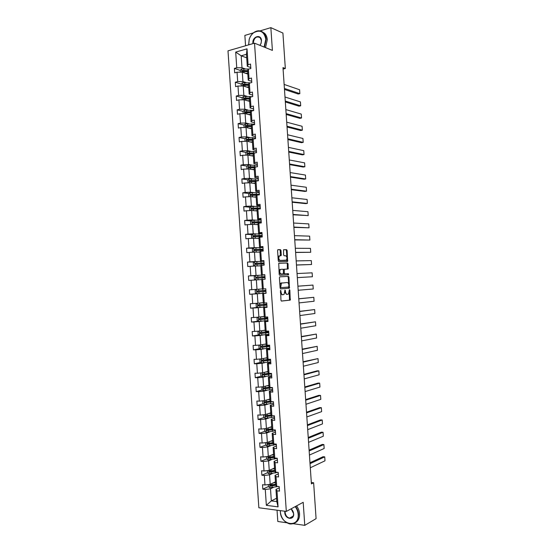 <?xml version="1.0" encoding="UTF-8"?>
<svg xmlns="http://www.w3.org/2000/svg" width="553" height="553" viewBox="0 0 553 553"><rect width="100%" height="100%" fill="white"/><g stroke="black" fill="none" stroke-linecap="round" stroke-linejoin="round"><path stroke-width="0.83" d="M280.613 290.304L280.952 300.244L281.491 301.067L290.228 300.113L289.855 290.159L289.371 289.641L288.486 294.051L287.256 294.348C286.323 294.265 285.756 293.387 285.548 291.714L284.975 289.993L284.076 294.445L282.818 294.749C281.871 294.666 281.29 293.781 281.076 292.095L280.613 290.304M280.986 250.53L280.447 249.659L277.993 249.652L277.565 250.523L278.27 260.836L278.816 261.7L287.615 261.438L287.152 250.53L286.62 249.673L283.544 249.742L283.613 254.892L284.145 255.749L285.583 255.735C287.097 256.696 287.366 258.168 286.392 260.131L280.226 260.449C278.684 259.495 278.401 258.009 279.389 256.004L281.055 255.7L281.29 254.912L280.986 250.53L280.253 250.599L279.714 249.728L277.806 249.728M293.366 523.712L304.772 525.35L303.196 502.304L286.316 511.428L254.518 43.169L272.401 50.399L270.852 27.65L282.915 33.062L285.334 68.503L282.984 67.618L311.408 483.896L313.634 482.755L311.311 482.513M304.772 525.35L316.088 518.645L313.634 482.755M279.846 276.811L279.417 277.717L280.122 288.037L280.661 288.873L289.419 288.134L288.97 277.191L288.445 276.355L279.846 276.811M279.196 274.433L278.726 263.311L287.532 263.014L288.058 263.857L288.12 268.986L284.311 269.27L284.27 272.975L284.809 273.818L288.396 273.645L288.604 274.793L279.742 275.283L279.196 274.433M270.852 27.65L259.965 30.906M253.357 32.883L244.861 35.42L245.56 45.761M277.039 510.191L277.8 521.479L286.717 522.758M250.772 67.549L247.295 66.319L246.479 54.312L247.025 48.851L248.097 64.701L250.53 64.044L250.834 68.531L248.401 69.18L249.044 78.678L251.484 78.042L251.788 82.535L249.348 83.157L249.991 92.655L252.431 92.054L252.735 96.547L250.295 97.134L250.938 106.639L253.385 106.072L253.689 110.565L251.242 111.118L251.885 120.63L254.332 120.091L254.636 124.591L252.189 125.116L252.839 134.621L255.286 134.116L255.59 138.616L253.143 139.114L253.786 148.626L256.239 148.149L256.544 152.649L254.09 153.112L254.733 162.63L257.186 162.188L257.498 166.688L255.037 167.124L255.686 176.642L258.14 176.234L258.445 180.734L255.991 181.135L256.633 190.661L259.094 190.28L259.398 194.787L256.938 195.154L257.587 204.686L260.048 204.334L260.352 208.84L257.892 209.179L258.534 218.712L261.002 218.394L261.306 222.9L258.845 223.212L259.488 232.744L261.956 232.46L262.26 236.967L259.792 237.244L260.442 246.783L262.91 246.527L263.214 251.041L260.746 251.283L261.389 260.829L263.864 260.608L264.168 265.115L261.7 265.329L262.343 274.882L264.818 274.689L265.129 279.203L262.647 279.383L263.297 288.936L265.772 288.777L266.083 293.29L263.601 293.443L264.251 302.996L266.733 302.864L267.037 307.385L264.555 307.503L265.205 317.063L267.687 316.966L267.991 321.487L265.509 321.57L266.159 331.136L268.64 331.067L268.952 335.588L266.463 335.643L267.113 345.21L269.601 345.176L269.905 349.703L267.417 349.724L268.067 359.298L270.555 359.291L270.866 363.819L268.371 363.812L269.021 373.386L271.516 373.413L271.82 377.941L269.332 377.899L269.982 387.48L272.477 387.542L272.781 392.07L270.286 392.001L270.935 401.582L273.431 401.672L273.742 406.199L271.24 406.102L271.889 415.683L274.392 415.808L274.696 420.342L272.2 420.204L272.85 429.799L275.353 429.951L275.657 434.485L273.154 434.319L273.804 443.914L276.313 444.1L276.618 448.635L274.108 448.435L274.765 458.036L277.267 458.25L277.578 462.792L275.069 462.564L275.719 472.158L278.228 472.414L278.539 476.949L276.03 476.693L276.68 486.294L279.189 486.578L279.5 491.119L276.984 490.822L278.069 506.873L266.346 505.338L265.274 489.467L262.82 489.177L262.523 484.705L264.97 484.981L264.327 475.476L261.88 475.227L261.576 470.755L264.023 470.997L263.38 461.499L260.94 461.271L260.636 456.806L263.083 457.02L262.44 447.522L259.993 447.329L259.696 442.863L262.136 443.043L261.493 433.552L259.053 433.386L258.749 428.921L261.189 429.073L260.546 419.582L258.113 419.457L257.809 414.992L260.249 415.109L259.606 405.625L257.166 405.529L256.869 401.063L259.302 401.153L258.659 391.669L256.226 391.6L255.928 387.141L258.362 387.197L257.719 377.72L255.286 377.685L254.988 373.227L257.415 373.254L256.772 363.777L254.345 363.77L254.041 359.312L256.474 359.312L255.832 349.842L253.405 349.862L253.101 345.411L255.527 345.376L254.892 335.906L252.465 335.961L252.168 331.51L254.587 331.441L253.945 321.977L251.525 322.067L251.228 317.616L253.647 317.519L253.004 308.056L250.585 308.173L250.288 303.721L252.707 303.597L252.064 294.141L249.652 294.286L249.348 289.841L251.76 289.682L251.124 280.233L248.712 280.406L248.408 275.961L250.82 275.774L250.184 266.325L247.772 266.532L247.474 262.087L249.88 261.866L249.244 252.424L246.838 252.666L246.534 248.221L248.94 247.972L248.304 238.53L245.898 238.799L245.601 234.354L248 234.078L247.364 224.642L244.958 224.94L244.661 220.502L247.067 220.191L246.424 210.755L244.025 211.087L243.728 206.649L246.126 206.304L245.484 196.875L243.092 197.234L242.788 192.803L245.186 192.43L244.55 183.002L242.152 183.396L241.855 178.958L244.246 178.557L243.61 169.135L241.219 169.557L240.914 165.126L243.313 164.69L242.67 155.275L240.285 155.725L239.981 151.294L242.373 150.831L241.737 141.416L239.345 141.9L239.048 137.469L241.433 136.978L240.797 127.563L238.412 128.075L238.115 123.644L240.5 123.125L239.864 113.718L237.479 114.257L237.182 109.833L239.56 109.28L238.924 99.872L236.546 100.446L236.249 96.022L238.626 95.441L237.99 86.04L235.613 86.641L235.315 82.217L237.693 81.602L237.057 72.208L234.679 72.844L234.382 68.42L236.753 67.777L235.696 52.093L247.025 48.851M247.295 66.319L248.097 64.701M286.316 511.428L258.852 507.765L227.995 50.841L254.518 43.169M245.981 82.542L242.926 81.554L242.29 72.173L247.813 74.047M242.29 72.173L237.057 72.208M242.926 81.554L237.693 81.602M251.705 81.332L248.235 80.192L247.592 70.763L248.401 69.18M248.235 80.192L249.044 78.678M246.915 96.27L243.859 95.365L243.223 85.978L248.739 87.713M243.223 85.978L237.99 86.04M243.859 95.365L238.626 95.441M252.638 95.116L249.175 94.072L248.532 84.637L249.348 83.157M249.175 94.072L249.991 92.655M247.848 110.012L244.799 109.19L244.163 99.796L249.666 101.386M244.163 99.796L238.924 99.872M244.799 109.19L239.56 109.28M253.578 108.913L250.115 107.959L249.472 98.524L250.295 97.134M250.115 107.959L250.938 106.639M248.774 123.754L245.732 123.008L245.097 113.614L250.592 115.059M245.097 113.614L239.864 113.718M245.732 123.008L240.5 123.125M254.511 122.711L251.055 121.847L250.419 112.411L251.242 111.118M251.055 121.847L251.885 120.63M249.707 137.503L246.673 136.84L246.037 127.446L251.525 128.738M246.037 127.446L240.797 127.563M246.673 136.84L241.433 136.978M255.445 136.515L251.995 135.748L251.359 126.305L252.189 125.116M251.995 135.748L252.839 134.621M250.64 151.259L247.606 150.679L246.97 141.278L252.451 142.425M246.97 141.278L241.737 141.416M247.606 150.679L242.373 150.831M256.385 150.326L252.942 149.649L252.299 140.199L253.143 139.114M252.942 149.649L253.786 148.626M251.574 165.022L248.546 164.518L247.91 155.11L253.378 156.119M247.91 155.11L242.67 155.275M248.546 164.518L243.313 164.69M257.325 164.137L253.882 163.557L253.239 154.107L254.09 153.112M253.882 163.557L254.733 162.63M252.507 178.785L249.479 178.363L248.843 168.955L254.304 169.812M248.843 168.955L243.61 169.135M249.479 178.363L244.246 178.557M258.258 177.962L254.822 177.472L254.186 168.015L255.037 167.124M254.822 177.472L255.686 176.642M253.44 192.555L250.419 192.216L249.783 182.801L255.237 183.513M249.783 182.801L244.55 183.002M250.419 192.216L245.186 192.43M259.198 191.787L255.769 191.386L255.127 181.93L255.991 181.135M255.769 191.386L256.633 190.661M254.373 206.331L251.359 206.069L250.716 196.654L256.163 197.221M250.716 196.654L245.484 196.875M251.359 206.069L246.126 206.304M260.131 205.619L256.71 205.315L256.074 195.852L256.938 195.154M256.71 205.315L257.587 204.686M255.306 220.115L252.292 219.928L251.656 210.513L257.097 210.935M251.656 210.513L246.424 210.755M252.292 219.928L247.067 220.191M261.071 219.451L257.657 219.244L257.014 209.781L257.892 209.179M257.657 219.244L258.534 218.712M256.239 233.898L253.233 233.801L252.597 224.373L258.023 224.656M252.597 224.373L247.364 224.642M253.233 233.801L248 234.078M262.011 233.297L258.604 233.179L257.961 223.709L258.845 223.212M258.604 233.179L259.488 232.744M257.173 247.689L254.173 247.668L253.537 238.246L258.956 238.378M253.537 238.246L248.304 238.53M254.173 247.668L248.94 247.972M262.952 247.143L259.544 247.115L258.908 237.645L259.792 237.244M259.544 247.115L260.442 246.783M258.106 261.486L255.113 261.548L254.477 252.12L259.882 252.106M254.477 252.12L249.244 252.424M255.113 261.548L249.88 261.866M263.892 260.995L260.491 261.064L259.848 251.587L260.746 251.283M260.491 261.064L261.389 260.829M259.039 275.29L256.053 275.429L255.417 266L260.816 265.841M255.417 266L250.184 266.325M256.053 275.429L250.82 275.774M264.832 274.855L261.438 275.014L260.795 265.537L261.7 265.329M261.438 275.014L262.343 274.882M261.189 289.005L256.993 289.323L256.357 279.88L260.553 279.645M256.357 279.88L251.124 280.233M256.993 289.323L251.76 289.682M263.297 288.936L262.385 288.97L261.742 279.486L262.647 279.383M263.311 302.664L257.933 303.217L257.297 293.774L260.276 293.525M257.297 293.774L252.064 294.141M257.933 303.217L252.707 303.597M264.251 302.996L263.332 302.933L262.689 293.443L263.601 293.443M266.069 293.159L262.689 293.443M264.244 316.413L258.873 317.111L258.237 307.668L261.216 307.337M258.237 307.668L253.004 308.056M258.873 317.111L253.647 317.519M265.205 317.063L264.279 316.904L263.636 307.406L264.555 307.503M267.016 307.033L263.636 307.406M265.177 330.176L259.813 331.019L259.177 321.57L262.15 321.155M259.177 321.57L253.945 321.977M259.813 331.019L254.587 331.441M266.159 331.136L265.226 330.874L264.583 321.376L265.509 321.57M267.956 320.906L264.583 321.376M266.111 343.938L260.76 344.927L260.117 335.477L263.09 334.98M260.117 335.477L254.892 335.906M260.76 344.927L255.527 345.376M267.113 345.21L266.173 344.851L265.53 335.353L266.463 335.643M268.896 334.786L265.53 335.353M267.044 357.708L261.7 358.842L261.057 349.385L264.023 348.812M261.057 349.385L255.832 349.842M261.7 358.842L256.474 359.312M268.067 359.298L267.12 358.835L266.477 349.33L267.417 349.724M269.836 348.673L266.477 349.33M267.977 371.478L262.64 372.763L262.004 363.307L264.963 362.65M262.004 363.307L256.772 363.777M262.64 372.763L257.415 373.254M269.021 373.386L268.067 372.826L267.424 363.321L268.371 363.812M270.783 362.561L267.424 363.321M268.91 385.254L263.587 386.692L262.945 377.229L265.896 376.489M262.945 377.229L257.719 377.72M263.587 386.692L258.362 387.197M269.982 387.48L269.014 386.817L268.371 377.312L269.332 377.899M271.723 376.462L268.371 377.312M269.843 399.045L264.528 400.621L263.892 391.158L266.836 390.335M263.892 391.158L258.659 391.669M264.528 400.621L259.302 401.153M270.935 401.582L269.968 400.821L269.318 391.303L270.286 392.001M272.664 390.363L269.318 391.303M270.776 412.835L265.475 414.556L264.832 405.086L267.776 404.188M264.832 405.086L259.606 405.625M265.475 414.556L260.249 415.109M271.889 415.683L270.915 414.826L270.272 405.308L271.24 406.102M273.611 404.271L270.272 405.308M271.717 426.626L266.415 428.499L265.779 419.029L268.717 418.047M265.779 419.029L260.546 419.582M266.415 428.499L261.189 429.073M272.85 429.799L271.862 428.838L271.219 419.312L272.2 420.204M274.551 418.186L271.219 419.312M272.65 440.43L267.362 442.448L266.719 432.971L269.65 431.907M266.719 432.971L261.493 433.552M267.362 442.448L262.136 443.043M273.804 443.914L272.816 442.849L272.166 433.324L273.154 434.319M275.498 432.1L272.166 433.324M273.583 454.234L268.309 456.405L267.666 446.921L270.59 445.773M267.666 446.921L262.44 447.522M268.309 456.405L263.083 457.02M274.765 458.036L273.763 456.875L273.12 447.342L274.108 448.435M276.438 446.029L273.12 447.342M274.523 468.045L269.249 470.361L268.606 460.877L271.53 459.647M268.606 460.877L263.38 461.499M269.249 470.361L264.023 470.997M275.719 472.158L274.717 470.9L274.067 461.368L275.069 462.564M277.385 459.958L274.067 461.368M275.456 481.857L270.196 484.324L269.553 474.833L272.47 473.527M269.553 474.833L264.327 475.476M270.196 484.324L264.97 484.981M276.68 486.294L275.664 484.933L275.021 475.4L276.03 476.693M278.332 473.886L275.021 475.4M276.569 498.253L271.316 500.894L270.5 488.804L273.41 487.407M270.5 488.804L265.274 489.467M266.346 505.338L271.316 500.894L276.797 501.585L275.968 489.433L276.984 490.822M283.081 69.09L285.334 68.503M246.479 54.312L241.184 55.798L241.993 67.743L245.055 68.814M246.721 57.851L241.184 55.798L235.696 52.093M279.279 487.829L275.968 489.433M276.797 501.585L278.069 506.873M241.993 67.743L236.753 67.777M271.91 484.898L270.673 485.479M268.447 486.529L262.82 489.177M271.703 470.873L269.809 471.709M267.507 472.732L261.88 475.227M271.613 456.847L268.986 457.932M266.574 458.935L260.94 461.271M271.675 442.815L268.253 444.135L267.783 443.52M265.689 445.124L259.993 447.329M268.115 427.898L268.212 429.342L271.862 428.782L267.859 430.234L266.843 429.646M264.825 431.319L259.053 433.386M271.723 415.538L271.253 415.123L267.804 416.25M263.975 417.515L258.113 419.457M270.334 401.54L267.949 402.259M263.124 403.725L257.166 405.529M269.415 387.978L268.385 388.261M262.281 389.941L256.226 391.6M261.445 376.158L255.286 377.685M260.622 362.395L254.345 363.77M259.813 348.632L253.405 349.862M259.011 334.883L252.465 335.961M258.23 321.141L251.525 322.067M257.463 307.413L250.585 308.173M256.723 293.698L249.652 294.286M255.465 275.622L248.408 275.961M254.359 261.935L247.474 262.087M253.274 248.256L246.534 248.221M252.203 234.562L245.601 234.354M251.145 220.875L244.661 220.502M250.101 207.181L243.728 206.649M249.071 193.495L242.788 192.803M255.368 180.803L254.083 180.624M248.041 179.801L241.855 178.958M254.456 167.324L251.822 166.895M247.025 166.114L240.914 165.126M253.474 153.831L249.832 153.146M246.016 152.428L239.981 151.294M252.168 140.275L248.048 139.397M245.014 138.748L239.048 137.469M250.074 126.513L246.645 125.69M244.018 125.061L238.115 123.644M248.159 112.75L245.546 112.052M243.057 111.388L237.182 109.833M246.389 98.973L244.523 98.427M242.131 97.736L236.249 96.022M244.737 85.197L243.534 84.816M241.205 84.084L235.315 82.217M243.285 71.461L242.58 71.219M240.285 70.438L234.382 68.42M280.447 292.896L282.078 294.79L282.763 294.749M284.885 292.343L286.516 294.39L287.201 294.348M281.353 301.046L289.495 300.155L289.26 292.267M288.721 284.311L288.237 277.24L287.712 276.41L279.756 276.832M280.592 288.866L288.514 288.251L288.887 286.807M280.73 287.021L281.118 287.608L288.652 287.042L288.853 285.168C288.652 283.509 288.085 282.624 287.159 282.521L281.436 283.108L280.73 287.021L280.053 287.069M280.074 287.415L281.118 287.608M282.009 282.86L280.696 283.157L279.915 285.037M278.767 263.276L287.532 263.014M287.339 269.083L287.332 263.919L286.8 263.076M284.491 269.193L283.35 269.802M283.585 273.341L284.069 273.873L288.396 273.645M287.83 274.882L287.664 273.7M280.855 269.332L280.357 269.539C279.348 271.571 279.618 273.051 281.173 273.991L283.364 273.818L283.406 270.099L282.866 269.256L280.855 269.332M280.793 269.339L279.618 269.601L278.975 271.24M279.051 272.311L280.433 274.046L281.173 273.991M283.184 273.894L280.433 274.046M280.302 255.79L280.253 250.599M279.79 255.804L278.65 256.074L278.041 257.511M278.138 258.901L279.486 260.518L280.226 260.449M285.258 260.394L279.486 260.518M286.876 257.235L286.419 250.599L285.894 249.742L283.544 249.742M286.848 261.521L286.979 258.804M268.309 484.559L268.454 486.695L269.975 487.753L278.007 486.446M310.026 463.69L324.735 456.861L325.005 460.808L310.302 467.769M273.113 482.963L275.505 482.513M325.005 460.808L324.735 456.861L323.035 456.723L309.963 462.771M274.295 482.403L275.477 482.181M275.671 484.933L271.198 485.748L270.597 485.161M275.615 484.207L270.403 485.022L270.41 486.087L275.892 485.237M280.35 510.633L280.371 511.967C280.786 525.44 299.463 528.233 298.171 514.359C297.936 511.504 296.94 508.933 295.178 506.638M295.509 506.458C297.293 508.795 298.295 511.414 298.53 514.311C298.392 520.995 295.523 524.209 289.917 523.961C284.449 522.426 281.242 518.396 280.302 511.857L280.274 510.619M291.12 508.836L293.664 513.758C294.327 520.656 284.995 519.329 284.767 512.555L284.823 511.228M285.175 511.276L285.127 512.507C285.562 515.52 287.042 517.394 289.551 518.12C292.178 518.258 293.519 516.765 293.588 513.647C293.387 511.656 292.537 510.066 291.037 508.878M296.546 505.898C298.323 508.235 299.325 510.841 299.56 513.73C299.705 518.161 298.212 521.202 295.081 522.848M264.078 47.033L265.834 39.304C264.189 31.528 260.138 29.33 253.689 32.724C251.594 34.341 250.108 36.553 249.23 39.36L248.705 44.855M248.643 44.869L249.189 39.367C250.087 36.484 251.608 34.217 253.758 32.565C257.38 30.111 260.657 30.221 263.594 32.904C265.122 34.528 265.986 36.664 266.193 39.304L264.424 47.171M252.963 43.618L252.901 43.051C252.216 36.394 261.216 33.719 261.486 40.563L261.071 43.417L259.972 45.374M259.91 45.346L261.03 43.397L261.424 40.687L260.2 37.694C256.398 35.876 254.083 37.666 253.26 43.051L253.309 43.521M261.887 31.59L264.693 33.374C266.214 34.998 267.085 37.127 267.293 39.768L265.516 47.613M267.362 470.589L267.514 472.822L269.034 473.859L277.786 472.366M309.155 450.985L323.892 444.564L324.162 448.504L309.438 455.057M272.173 469.075L274.565 468.654M324.162 448.504L323.892 444.564L322.199 444.439L309.099 450.128M273.355 468.557L274.544 468.343M274.855 471.073L270.258 471.875L269.657 471.274M274.675 470.34L269.456 471.128L269.456 472.186L275.076 471.35M266.422 456.626L266.581 458.955L268.094 459.972L277.281 458.382M308.291 438.287L323.049 432.273L323.318 436.206L308.567 442.352M271.233 455.202L273.624 454.794M323.318 436.206L323.049 432.273L321.355 432.163L308.235 437.492M272.422 454.711L273.604 454.511M273.735 456.481L268.516 457.234L268.495 458.299L274.274 457.469M274.053 457.213L269.318 458.002L268.717 457.393M265.475 442.663L265.64 445.096L267.154 446.091L276.341 444.577M307.427 425.589L322.205 419.983L322.475 423.916L307.703 429.653M270.293 441.329L272.684 440.941M322.475 423.916L322.205 419.983L320.512 419.893L307.371 424.856M271.482 440.872L272.664 440.686M272.802 442.628L267.576 443.354L267.541 444.412L273.507 443.596M273.286 443.354L267.541 444.412M264.528 428.706L264.7 431.236L266.214 432.218L275.408 430.78M306.556 412.891L321.362 407.692L321.632 411.632L306.832 416.962M269.352 427.462L271.744 427.096M321.632 411.632L321.362 407.692L319.675 407.623L306.514 412.227M270.541 427.04L271.73 426.861M268.212 429.342L266.636 429.474L266.712 430.538L272.767 429.716M272.546 429.501L267.852 430.234M263.587 414.757L263.767 417.384L265.281 418.351L274.475 416.99M305.691 400.206L320.526 395.416L320.795 399.349L305.968 404.271M268.412 413.603L270.804 413.257M320.795 399.349L320.526 395.416L318.832 395.36L305.65 399.605M269.608 413.215L270.79 413.043M271.032 414.93L265.703 415.6L265.634 416.651L272.705 415.725M271.848 415.642L266.505 416.423L265.91 415.78M262.772 400.801L262.827 403.538L264.341 404.485L273.535 403.199M270.638 401.886L270.306 401.084M304.827 387.522L319.682 383.139L319.952 387.072L305.104 391.586M267.472 399.75L269.871 399.425M319.952 387.072L319.682 383.139L317.996 383.105L304.786 386.982M268.668 399.39L269.857 399.231M270.279 401.063L264.763 401.734L264.68 402.778L272.94 401.651M271.986 401.616L265.564 402.577L264.977 401.92M262.025 386.844L261.887 389.699L263.401 390.625L272.601 389.416M303.956 374.837L318.846 370.863L319.116 374.796L304.233 378.902M266.539 385.897L268.931 385.593M319.116 374.796L318.846 370.863L317.159 370.849L303.929 374.367M267.735 385.572L268.924 385.42M269.581 387.204L263.822 387.867L263.726 388.911L272.491 387.736M272.104 387.529L264.624 388.731L264.044 388.061M261.272 372.895L260.774 373.206L260.954 375.86L262.461 376.773L271.668 375.639M303.092 362.16L318.003 358.593L318.272 362.526L303.369 366.224M265.599 372.051L267.998 371.768M318.272 362.526L318.003 358.593L303.065 361.759M266.795 371.761L267.984 371.623M268.958 373.344L262.882 374.008L262.779 375.052L271.551 373.959M271.53 373.607L263.691 374.893L263.11 374.215M260.498 358.952L259.841 359.374L260.021 362.035L261.528 362.92L270.735 361.869M302.228 349.489L317.159 346.33L317.429 350.263L302.505 353.554M264.659 358.213L267.058 357.943M317.429 350.263L317.159 346.33L302.208 349.15M265.862 357.957L267.051 357.826M269.691 359.291L261.949 360.155L261.825 361.192L270.617 360.19M270.569 359.409L269.38 359.346M269.429 360.238L269.38 359.526L270.583 359.699M270.597 359.892L262.751 361.061L262.177 360.362M269.38 359.526L268.454 359.478M259.716 345.017L258.901 345.549L259.081 348.21L260.587 349.081L269.802 348.1M301.364 336.825L316.323 334.067L316.593 338.001L301.641 340.883M263.726 344.381L266.124 344.132M316.593 338.001L316.323 334.067L301.344 336.549M264.928 344.153L266.117 344.035M269.615 345.362L261.009 346.309L260.878 347.339L269.684 346.427M269.643 345.784L267.68 345.666M268.495 346.482L268.461 345.895L269.657 346.026M269.67 346.185L261.818 347.236L261.244 346.524M268.461 345.895L266.581 345.777M267.562 332.726L267.534 332.27L265.634 332.187L267.14 331.814M268.129 331.689L266.76 332.104L268.717 332.166M258.928 331.088L257.968 331.731L258.147 334.392L259.654 335.242L268.869 334.337M300.5 324.162L315.486 321.811L315.749 325.738L300.777 328.219M262.786 330.549L265.184 330.321M315.749 325.738L315.486 321.811L300.486 323.954M263.995 330.362L265.184 330.245M268.682 331.606L260.069 332.471L259.924 333.494L268.751 332.664M267.534 332.27L268.73 332.353M268.737 332.477L260.878 333.411L260.318 332.678M266.636 318.977L264.714 318.632L266.346 318.016M267.272 317.913L265.841 318.549L267.797 318.556M258.127 317.173L257.034 317.92L257.214 320.574L258.714 321.411L267.935 320.581M299.636 311.505L314.643 309.562L314.913 313.489L299.913 315.563M261.852 316.724L264.251 316.516M314.913 313.489L314.643 309.562L299.622 311.36M263.055 316.572L264.244 316.468M267.749 317.851L259.136 318.632L258.977 319.655L267.818 318.908M266.608 318.652L267.804 318.687M267.811 318.777L259.945 319.599L259.392 318.839M265.703 305.228L263.795 305.076L265.274 304.862L265.419 304.233M266.332 304.15L266.2 304.814L264.922 305L266.871 304.952M257.325 303.258L256.101 304.115L256.274 306.77L257.781 307.586L267.002 306.832M298.772 298.855L313.807 297.314L314.076 301.24L299.049 302.906M260.912 302.906L263.318 302.719M314.076 301.24L313.807 297.314L298.765 298.772M262.122 302.781L263.311 302.691M266.816 304.102L258.196 304.8L258.03 305.816L266.885 305.159M265.689 305.042L266.878 305.028M266.878 305.076L259.011 305.788L258.472 305.007M264.769 291.493L262.875 291.535L264.369 291.369L264.382 290.47M265.295 290.401L265.288 291.307L264.009 291.452L265.952 291.348L264.763 291.431M256.806 293.74L256.509 289.357L255.161 290.311L255.341 292.966L256.841 293.761L266.069 293.09M297.908 286.205L312.97 285.072L313.233 288.991L298.185 290.256M259.979 289.095L262.378 288.929M313.233 288.991L312.97 285.072L297.908 286.184M265.882 290.36L257.263 290.975L257.083 291.991L265.952 291.41L258.078 291.977L257.56 291.161M263.546 277.758L263.276 276.887L261.887 276.949L263.767 276.7M264.956 276.707L263.021 276.873L264.196 276.818L264.458 277.703M297.32 277.641L312.397 276.749L297.32 277.613M259.343 279.714L261.742 279.555M255.576 275.539L255.866 279.915L254.408 279.168L254.228 276.514L255.61 275.518L264.839 274.945M297.044 273.555L312.127 272.829L312.397 276.749L312.127 272.829M264.949 276.618L256.329 277.157L256.136 278.166L265.025 277.675M256.136 278.166L256.834 278.124L257.069 277.115L264.949 276.652M264.956 276.673L263.774 276.783M262.696 263.988L262.364 263.408L260.975 263.415L262.834 262.972M264.037 263.117L262.101 263.339L263.283 263.325L263.615 263.954M259.62 265.875L260.816 265.806M296.463 265.06L311.56 264.514L296.456 264.97M258.41 265.91L260.809 265.772M254.781 266.034L253.474 265.371L253.295 262.723L254.67 261.707L263.905 261.21M296.18 260.919L311.291 260.594L311.56 264.514L311.291 260.594M264.016 262.882L255.389 263.339L255.189 264.348L264.092 263.94M255.189 264.348L255.887 264.327L256.136 263.325L264.023 262.972M264.03 263.028L262.848 263.187M258.686 252.106L259.882 252.05M295.606 252.486L310.724 252.286L295.592 252.334M257.47 252.113L259.875 251.995M253.709 252.161L252.541 251.587L252.362 248.933L253.737 247.903L262.972 247.481M295.316 248.283L310.454 248.366L310.724 252.286L310.454 248.366M263.09 249.154L254.456 249.527L254.249 250.53L263.159 250.212M263.11 249.527L261.182 249.804L262.675 250.212M261.742 250.233L260.055 249.88L261.908 249.251M254.249 250.53L254.94 250.53L255.203 249.534L263.097 249.299M263.104 249.389L261.928 249.59M257.76 238.35L258.949 238.302M294.749 239.919L309.887 240.057L294.735 239.698M256.537 238.315L258.942 238.219M252.624 238.295L251.608 237.804L251.428 235.156L252.804 234.106L262.046 233.76M294.459 235.654L309.618 236.138L309.887 240.057L309.618 236.138M262.157 235.433L253.523 235.723L253.302 236.725L262.226 236.484M262.191 235.944L260.263 236.283L261.645 236.477M260.622 236.484L259.136 236.352L261.009 236.007L260.975 235.53M253.302 236.725L254 236.739L254.269 235.744L262.17 235.626M262.177 235.751L261.009 236.007M256.827 224.594L258.016 224.553M293.892 227.359L309.044 227.829L293.871 227.069M255.604 224.532L258.009 224.449M251.532 224.428L250.675 224.027L250.495 221.38L251.871 220.308L261.113 220.046M293.595 223.025L308.781 223.91L309.044 227.829L308.781 223.91M261.223 221.712L252.59 221.926L252.362 222.921L261.299 222.769M261.272 222.375L259.364 222.741M258.32 222.762L260.083 222.424L260.041 221.822M253.053 222.956L253.336 221.967L261.244 221.96M261.251 222.126L260.083 222.424M255.894 210.845L257.083 210.811M293.035 214.799L308.208 215.608L293.007 214.446M254.67 210.748L257.076 210.686M250.426 210.569L249.749 210.258L249.569 207.61L250.938 206.525L260.18 206.331M292.731 210.403L307.945 211.695L308.208 215.608L307.945 211.695M260.297 207.997L251.65 208.135L251.726 209.193L259.198 208.999M260.352 208.799L259.696 208.93M258.41 208.993L259.163 208.847L259.115 208.108M252.085 209.158L252.403 208.191L260.318 208.301M260.332 208.502L259.163 208.847M254.961 197.096L256.157 197.075M292.178 202.239L305.705 203.622L307.371 203.393L292.143 201.831M253.737 196.972L256.143 196.93M249.313 196.716L248.815 196.488L248.636 193.84L250.004 192.741L259.253 192.624M291.873 197.787L307.109 199.481L307.371 203.393L307.109 199.481M259.364 194.29L250.716 194.345L250.792 195.403L256.827 195.244M251.131 195.375L251.47 194.428L259.392 194.649M254.027 183.361L255.223 183.347M291.32 189.693L304.876 191.428L306.535 191.179L291.286 189.216M252.804 183.195L255.209 183.174M248.193 182.863L247.703 180.084L249.071 178.965L258.327 178.923M291.009 185.172L306.272 187.267L306.535 191.179L306.272 187.267M255.368 180.624L255.417 181.502M258.438 180.589L249.783 180.561L249.859 181.619L255.597 181.502M250.17 181.591L250.537 180.665L257.94 180.817M253.101 169.626L254.297 169.626M290.463 177.147L304.039 179.234L305.698 178.972L290.422 176.601M251.871 169.432L254.283 169.432M247.053 169.018L246.769 166.329L248.138 165.188L257.394 165.223M290.145 172.564L305.436 175.066L305.698 178.972L305.436 175.066M254.781 166.909L254.484 167.704M256.834 166.806L248.85 166.785L248.926 167.842L254.435 167.759M249.223 167.815L249.603 166.902L255.887 166.971M252.168 155.898L253.364 155.905M289.606 164.6L303.203 167.054L304.862 166.771L289.565 163.999M250.938 155.669L253.35 155.69M246.016 155.172L245.843 152.58L247.205 151.425L256.468 151.536M289.288 159.955L304.599 162.858L304.862 166.771L304.599 162.858M253.855 153.395L253.537 153.762M254.705 152.994L247.924 153.008L247.993 154.066L253.322 154.017M248.269 154.038L248.67 153.153L254.014 153.202M251.242 142.169L252.438 142.19M288.749 152.068L302.367 154.868L304.032 154.57L288.701 151.398M250.004 141.914L252.417 141.948M245.083 141.326L244.91 138.831L246.279 137.662L255.534 137.849M288.424 147.361L303.763 150.665L304.032 154.57L303.763 150.665M253.039 139.238L246.991 139.245L247.06 140.303L252.306 140.275M247.322 140.268L247.744 139.404L252.852 139.487M250.309 128.455L251.504 128.483M287.892 139.536L301.537 142.695L303.196 142.377L287.843 138.796M249.078 128.165L251.491 128.22M244.143 127.487L243.984 125.096L245.345 123.907L254.608 124.169M287.567 134.759L302.926 138.471L303.196 142.377L302.926 138.471M251.912 125.51L246.057 125.483L246.126 126.54L251.373 126.547M246.375 126.513L246.811 125.662L251.733 125.773M249.382 114.741L250.578 114.775M287.035 127.003L300.701 130.522L302.36 130.183L286.979 126.208M248.145 114.416L250.557 114.492M243.209 113.655L243.05 111.36L244.412 110.151L253.682 110.489M286.71 122.172L302.09 126.278L302.36 130.183L302.09 126.278M250.82 111.782L245.124 111.72L245.193 112.784L250.447 112.819M245.539 112.874L245.885 111.927L250.633 112.065M248.449 101.033L249.645 101.081M286.184 114.478L299.871 118.349L301.523 117.996L286.122 113.621M247.212 100.674L249.624 100.77M242.269 99.823L242.124 97.632L243.486 96.409L252.196 96.678M285.846 109.584L301.261 114.091L301.523 117.996L301.261 114.091M244.585 99.125L244.951 98.192L249.569 98.365M249.749 98.061L244.191 97.971L243.908 98.932L249.514 99.098M247.523 87.333L248.719 87.388M285.327 101.959L299.035 106.183L300.694 105.817L285.265 101.033M246.285 86.939L248.698 87.056M241.336 86.005L241.198 83.911L242.553 82.667L250.523 82.853M284.989 97.003L300.424 101.911L300.694 105.817L300.424 101.911M243.638 85.376L244.025 84.464L248.532 84.664M248.698 84.339L243.265 84.222L242.967 85.183L248.587 85.383M246.597 73.632L247.792 73.701M284.47 89.448L298.205 94.024L299.857 93.637L284.408 88.452M245.352 73.21L247.765 73.349M240.403 72.187L240.265 70.19L241.62 68.931L248.843 69.063M284.131 84.422L299.588 89.738L299.857 93.637L299.588 89.738M242.691 71.641L243.092 70.743L247.606 70.978M247.661 70.625L242.332 70.487L242.034 71.441L247.654 71.676M280.399 292.136L281.076 292.095M284.795 290.567L285.466 290.525M284.878 291.756L285.548 291.714M289.198 290.201L289.855 290.159M289.744 299.318L290.477 299.277M289.33 300.224L290.069 300.182M280.316 290.933L281 290.892M287.712 276.41L288.445 276.355M288.237 277.24L288.97 277.191M288.929 287.36L289.661 287.311M288.514 288.251L289.247 288.203M279.97 285.804L280.648 285.756M287.332 263.919L288.058 263.857M287.622 268.246L288.355 268.184M283.406 270.127L284.076 270.078M283.606 273.023L284.27 272.975M284.069 273.873L284.809 273.818M280.551 254.981L281.29 254.912M285.168 260.401L285.901 260.339M285.894 249.742L286.62 249.673M286.419 250.599L287.152 250.53M287.111 260.705L287.843 260.643M279.714 249.728L280.447 249.659M269.712 484.387L269.94 487.725M276.078 485.486L276.168 486.889M272.048 485.956L272.166 487.642M271.882 483.536L271.979 484.884M271.198 485.748L270.472 486.094M268.765 470.423L269 473.831M275.124 471.412L275.228 473.029M271.108 472.062L271.226 473.748M270.942 469.615L271.039 470.99M270.258 471.875L269.532 472.193M267.818 456.46L268.06 459.951M274.177 457.49L274.295 459.177M270.168 458.167L270.279 459.861M270.002 455.707L270.092 457.103M269.318 458.002L268.592 458.306M266.878 442.504L267.12 446.071M273.237 443.637L273.355 445.324M269.228 444.287L269.339 445.981M269.062 441.799L269.152 443.223M268.378 444.142L267.652 444.418M265.931 428.554L266.18 432.19M272.297 429.792L272.415 431.478M268.288 430.414L268.399 432.1M267.438 430.282L266.712 430.538M264.991 414.612L265.24 418.324M271.364 415.953L271.475 417.639M267.348 416.54L267.465 418.227M267.175 414.003L267.279 415.469M266.505 416.423L265.772 416.665M264.044 400.669L264.299 404.457M270.424 402.121L270.541 403.808M266.408 402.674L266.525 404.361M266.235 400.116L266.339 401.602M265.564 402.577L264.832 402.798M263.104 386.741L263.366 390.605M269.484 388.289L269.601 389.976M270.141 388.012L270.106 387.48M265.468 388.807L265.585 390.501M265.295 386.229L265.399 387.743M264.624 388.731L263.892 388.932M262.157 372.812L262.426 376.745M268.551 374.471L268.661 376.151M270.362 374.008L270.32 373.399M269.207 374.222L269.145 373.386M268.454 373.054L268.475 373.406M264.534 374.955L264.645 376.641M264.355 372.349L264.458 373.89M263.691 374.893L262.958 375.079M261.216 358.89L261.486 362.899M267.611 360.653L267.728 362.333M268.267 360.432L268.205 359.512M267.5 359.021L267.541 359.588M263.594 361.102L263.705 362.789M263.415 358.475L263.518 360.038M262.751 361.061L262.018 361.22M260.276 344.968L260.553 349.061M266.677 346.835L266.788 348.521M267.334 346.655L267.279 345.86M266.553 344.996L266.608 345.777M262.654 347.256L262.772 348.943M262.475 344.609L262.585 346.192M261.818 347.236L261.078 347.374M267.929 331.876L267.002 331.897M259.329 331.06L259.613 335.222M265.744 333.03L265.855 334.71M266.401 332.878L266.359 332.263M265.599 330.977L265.668 331.966M261.721 333.418L261.832 335.104M261.534 330.749L261.645 332.353M260.878 333.411L260.145 333.535M267.016 318.362L266.09 318.397M258.389 317.152L258.68 321.39M264.804 319.226L264.922 320.913M265.468 319.109L265.44 318.666M264.652 316.966L264.735 318.169M260.781 319.586L260.898 321.265M260.601 316.89L260.712 318.521M259.945 319.599L259.205 319.696M266.097 304.855L265.177 304.903M257.449 303.251L257.739 307.565M263.871 305.429L263.981 307.115M263.705 302.961L263.802 304.371M259.848 305.754L259.958 307.44M259.661 303.037L259.772 304.689M259.011 305.788L258.272 305.864M265.184 291.355L264.258 291.41M262.938 291.638L263.048 293.318M262.751 288.956L262.862 290.581M258.908 291.929L259.025 293.615M258.721 289.191L258.839 290.864M258.078 291.977L257.332 292.039M262.004 277.855L262.108 279.445M261.818 275.118L261.928 276.797M257.974 278.111L258.085 279.783M257.788 275.366L257.898 277.046M257.069 277.115L256.329 277.157M264.196 276.818L263.276 276.887M254.636 261.735L254.926 266.028M261.064 264.071L261.161 265.454M260.885 261.334L260.995 263.014M257.034 264.299L257.145 265.945M256.848 261.555L256.965 263.235M256.136 263.325L255.389 263.339M263.283 263.325L262.364 263.408M253.703 247.931L253.993 252.147M260.131 250.302L260.214 251.463M260.767 249.735L260.733 249.272M259.945 247.564L260.062 249.237M256.101 250.488L256.212 252.113M255.915 247.744L256.032 249.431M255.203 249.534L254.456 249.527M262.364 249.838L261.445 249.935M252.769 234.133L253.053 238.274M259.198 236.525L259.267 237.486M259.848 236.179L259.799 235.537M259.011 233.795L259.129 235.467M255.168 236.684L255.272 238.288M254.981 233.947L255.092 235.626M254.269 235.744L253.523 235.723M261.451 236.359L260.532 236.463M251.836 220.336L252.113 224.4M258.265 222.762L258.32 223.509M258.928 222.617L258.873 221.801M258.078 220.032L258.196 221.705M254.235 222.887L254.339 224.463M254.048 220.149L254.159 221.829M253.336 221.967L252.59 221.926M250.903 206.552L251.173 210.534M257.332 209.006L257.373 209.532M258.002 208.993L257.94 208.073M257.152 206.269L257.263 207.949M253.295 209.096L253.405 210.645M253.115 206.359L253.226 208.039M252.403 208.191L251.65 208.135M249.97 192.769L250.233 196.674M257.062 195.133L257.007 194.352M258.223 194.96L258.189 194.407M256.219 192.52L256.329 194.193M252.362 195.313L252.465 196.833M252.182 192.568L252.292 194.248M251.47 194.428L250.716 194.345M249.037 178.992L249.299 182.822M256.115 181.114L256.08 180.637M255.286 178.771L255.396 180.444M251.428 181.529L251.532 183.029M251.249 178.792L251.359 180.472M250.537 180.665L249.783 180.561M248.103 165.216L248.359 168.969M254.352 165.029L254.463 166.702M250.495 167.753L250.599 169.232M250.315 165.015L250.426 166.695M249.603 166.902L248.85 166.785M247.17 151.453L247.419 155.123M253.419 151.287L253.537 152.96M249.562 153.983L249.666 155.434M249.382 151.246L249.493 152.925M248.67 153.153L247.924 153.008M246.244 137.69L246.486 141.285M252.493 137.559L252.603 139.232M248.636 140.213L248.732 141.644M248.449 137.483L248.56 139.156M247.744 139.404L246.991 139.245M245.311 123.934L245.546 127.453M251.56 123.831L251.67 125.503M247.703 126.457L247.792 127.861M247.516 123.72L247.626 125.4M246.811 125.662L246.057 125.483M244.378 110.185L244.613 113.628M250.633 110.109L250.744 111.775M246.769 112.701L246.859 114.077M246.583 109.971L246.7 111.644M245.885 111.927L245.124 111.72M243.451 96.436L243.679 99.803M249.7 96.388L249.804 97.964M245.836 98.952L245.933 100.307M245.65 96.222L245.767 97.895M244.951 98.192L244.191 97.971M242.518 82.694L242.739 85.985M248.774 82.68L248.864 84.035M244.91 85.203L245 86.538M244.723 82.473L244.834 84.146M244.025 84.464L243.265 84.222M241.585 68.959L241.806 72.173M247.841 68.973L247.917 70.12M243.977 71.468L244.067 72.775M243.79 68.738L243.908 70.411M243.092 70.743L242.332 70.487M289.495 300.155L290.228 300.113M288.687 288.175L289.419 288.134M280.696 283.157L281.436 283.108M287.394 269.048L288.12 268.986M283.571 269.325L284.311 269.27M287.871 274.848L288.604 274.793M279.618 269.601L280.357 269.539M280.323 255.769L281.055 255.7M278.65 256.074L279.389 256.004M286.883 261.5L287.615 261.438M271.122 485.748L270.41 486.087M289.551 518.12L293.201 516.08M264.693 33.374L263.594 32.904M270.161 471.875L269.456 472.186M269.207 458.002L268.495 458.299M267.293 430.275L266.587 430.524M266.339 416.416L265.634 416.651M265.385 402.563L264.68 402.778M269.366 387.231L269.422 388.123M264.431 388.718L263.726 388.911M268.426 373.413L268.488 374.326M263.477 374.879L262.779 375.052M267.493 359.595L267.555 360.528M262.523 361.04L261.825 361.192M266.553 345.784L266.622 346.738M261.576 347.208L260.878 347.339M268.018 331.835L267.092 331.855M265.634 332.187L265.682 332.954M260.622 333.383L259.924 333.494M267.106 318.321L266.187 318.355M264.714 318.632L264.749 319.178M259.675 319.558L258.977 319.655M266.2 304.814L265.274 304.862M258.728 305.747L258.03 305.816M265.288 291.307L264.369 291.369M257.781 291.936L257.083 291.991M260.947 263.055L260.975 263.415M260.014 249.299L260.055 249.88M259.081 235.557L259.136 236.352M258.154 221.815L258.216 222.762M253.032 222.956L252.362 222.921M257.221 208.08L257.283 209.006M252.002 209.165L251.415 209.124M256.288 194.345L256.35 195.25M250.993 195.382L250.474 195.327M250.004 181.605L249.534 181.543M249.03 167.829L248.594 167.759M248.062 154.059L247.654 153.983M247.101 140.296L246.714 140.213M246.147 126.533L245.781 126.45M245.193 112.784L244.841 112.688"/></g></svg>
